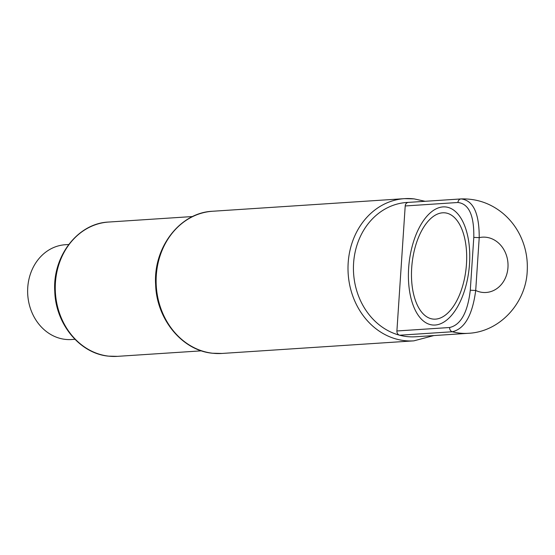 <?xml version="1.0" encoding="UTF-8"?>
<svg xmlns="http://www.w3.org/2000/svg" width="555" height="555" viewBox="0 0 555 555"><rect width="100%" height="100%" fill="white"/><g stroke="black" fill="none" stroke-linecap="round" stroke-linejoin="round"><path stroke-width="0.83" d="M449.633 327.512A3.961 3.399 -93.8 0 0 452.346 331.758A67.294 57.748 86.2 0 0 468.364 333.305C500.284 331.821 526.424 302.364 527.25 270.278C527.819 257.777 525.342 245.948 519.813 234.772C515.533 226.267 509.761 219.01 502.483 212.995C490.474 203.31 476.814 198.614 461.503 198.905L461.163 198.926A3.961 3.399 86.2 0 0 461.073 198.926A3.961 3.399 86.2 0 0 457.937 202.492C468.899 203.81 474.185 215.437 473.797 237.387L470.286 290.223C467.671 312.5 460.789 324.932 449.633 327.512L396.901 330.974L405.206 205.96A3.961 3.399 -93.8 0 1 408.334 202.395A3.961 3.399 -93.8 0 1 408.425 202.388L460.976 198.933M461.163 198.926C473.283 200.397 479.298 213.307 479.215 237.644L475.704 290.473C472.458 315.094 464.674 328.851 452.339 331.758L399.607 335.22A3.961 3.399 -93.8 0 1 396.901 330.974M468.364 333.305L415.626 336.767A67.294 57.748 -93.8 0 1 406.773 336.559A67.294 57.748 -93.8 0 1 399.607 335.22A67.294 57.748 -93.8 0 1 353.597 263.125A67.294 57.748 -93.8 0 1 408.376 202.388M74.932 339.306L71.533 339.528A47.501 40.765 -93.8 0 1 27.75 287.525A47.501 40.765 -93.8 0 1 65.31 244.727L68.709 244.505M469.509 263.972A59.378 30.136 -83.5 0 0 443.008 206.904A59.378 30.136 -83.5 0 0 408.653 267.968A59.378 30.136 -83.5 0 0 435.162 325.036A59.378 30.136 -83.5 0 0 469.509 263.972M411.699 267.767A53.44 27.119 -83.5 0 0 435.55 319.132A53.44 27.119 -83.5 0 0 466.464 264.173A53.44 27.119 -83.5 0 0 442.613 212.808A53.44 27.119 -83.5 0 0 411.699 267.767M470.286 290.223L475.704 290.473A27.708 23.775 86.2 0 0 507.964 267.51A27.708 23.775 86.2 0 0 479.215 237.644L473.797 237.387M405.206 205.96L457.937 202.492M433.85 335.574L413.857 340.853A71.255 61.14 -93.8 0 1 404.484 340.631A71.255 61.14 -93.8 0 1 347.999 268.301A71.255 61.14 -93.8 0 1 404.519 198.648A71.255 61.14 -93.8 0 1 413.898 198.87M413.857 340.853L221.972 353.452A71.255 61.14 -93.8 0 1 212.6 353.23A71.255 61.14 -93.8 0 1 156.115 280.899A71.255 61.14 -93.8 0 1 212.634 211.254L404.519 198.648L414.079 198.877L425.095 201.292M108.634 222.049C77.742 223.235 52.364 256.368 54.778 291.541C55.708 324.127 79.906 353.556 108.419 356.137L117.459 356.352A67.294 57.748 -93.8 0 1 108.6 356.137A67.294 57.748 -93.8 0 1 55.257 287.823A67.294 57.748 -93.8 0 1 108.634 222.049L192.647 216.533M408.334 202.395L461.503 198.905M221.972 353.452L212.412 353.23C182.241 350.503 156.628 319.34 155.643 284.826C153.09 247.579 179.945 212.503 212.634 211.254M117.459 356.352L201.465 350.836"/></g></svg>
